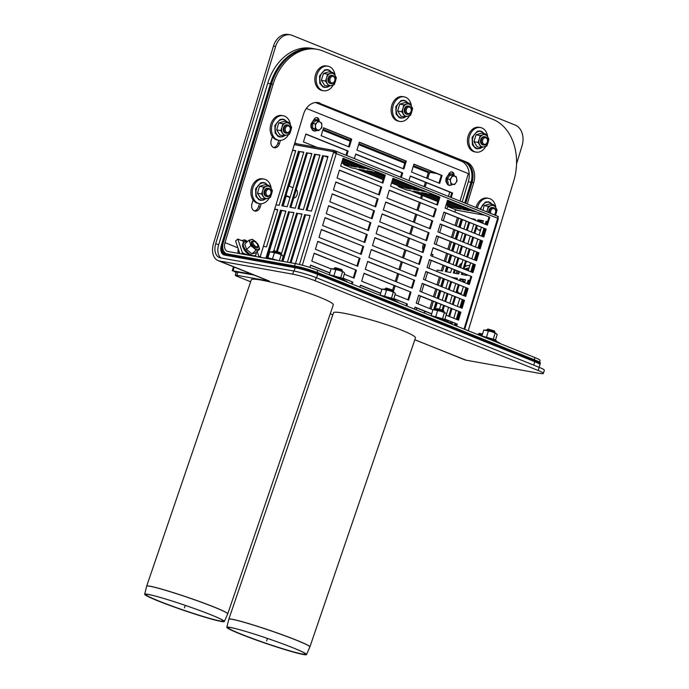 <?xml version="1.0" encoding="UTF-8"?>
<svg xmlns="http://www.w3.org/2000/svg" width="689" height="689" viewBox="0 0 689 689"><rect width="100%" height="100%" fill="white"/><g stroke="black" fill="none" stroke-linecap="round" stroke-linejoin="round"><path stroke-width="1.03" d="M468.313 181.75L471.009 182.232A16.639 12.54 100.2 0 0 464.085 161.674L461.389 161.192A16.639 12.54 -79.8 0 1 468.313 181.75L462.173 201.955M457.393 217.698L455.033 225.458M453.784 229.575L451.424 237.335M450.175 241.451L447.816 249.211M446.567 253.328L444.207 261.088M442.958 265.205L441.253 270.811M439.349 277.081L436.99 284.841M435.741 288.958L433.381 296.718M432.132 300.835L429.772 308.594M461.389 161.192L315.493 102.515M220.945 257.944A13.306 8.647 111.9 0 1 218.654 244.828L267.728 83.3A49.909 37.611 -79.8 0 1 311.755 48.333L314.442 48.816A49.909 37.611 100.2 0 0 270.424 83.782L267.728 83.3M464.085 161.674L316.242 102.463M316.819 102.463A16.639 12.54 -79.8 0 1 317.371 102.67M471.009 182.232L464.705 202.971M533.725 365.136L534.767 361.716A16.639 1.688 16.9 0 1 539.918 364.619L539.108 367.306M534.767 361.716L317.629 274.386A16.639 1.688 -163.1 0 0 295.133 267.737L224.623 255.085A9.146 5.943 111.9 0 1 223.847 254.861A9.146 5.943 111.9 0 1 221.341 245.31L270.424 83.782M315.252 48.962A49.909 37.611 100.2 0 0 314.985 48.919A49.909 37.611 100.2 0 0 270.958 83.886L221.884 245.413C220.773 250.245 221.763 253.207 224.855 254.293L228.61 255.8M228.248 255.74L224.158 254.095L295.366 266.944A16.639 1.688 -163.1 0 1 317.87 273.593L318.111 272.801A16.639 1.688 -163.1 0 0 295.607 266.152L225.096 253.5A7.484 4.866 111.9 0 1 224.468 253.319A7.484 4.866 111.9 0 1 222.418 245.508L271.5 83.98A49.909 37.611 -79.8 0 1 315.519 49.014L314.985 48.919M317.095 102.48A16.639 12.54 -79.8 0 1 317.905 102.764L464.619 161.769A16.639 12.54 -79.8 0 1 471.543 182.327L472.086 182.421L465.721 203.376L472.086 182.421A16.639 12.54 100.2 0 0 465.161 161.863A16.639 12.54 -79.8 0 1 472.086 182.421L473.696 182.714L467.237 203.987M471.543 182.327L465.213 203.169M317.905 102.764L318.447 102.859A16.639 12.54 100.2 0 0 317.371 102.497A16.639 12.54 100.2 0 1 318.447 102.859L464.619 161.769M539.556 364.076A16.639 1.688 -163.1 0 0 540.159 363.826L540.4 363.034A16.639 1.688 -163.1 0 0 535.25 360.132L318.111 272.801M540.159 363.826A16.639 1.688 -163.1 0 0 535.009 360.924L317.87 273.593M257.824 245.706L257.893 246.593A4.16 1.921 -131.8 0 1 256.885 247.962A4.16 1.921 -131.8 0 1 255.834 247.747A4.16 1.921 -131.8 0 1 251.692 242.14A4.16 1.921 -131.8 0 1 253.156 241.288L254.034 241.46A3.324 1.533 -131.8 0 1 257.824 245.706A3.324 1.533 -131.8 0 1 256.179 246.628A3.324 1.533 -131.8 0 1 253.087 243.432A3.324 1.533 -131.8 0 1 254.034 241.46M238.678 253.431A4.16 1.921 -131.8 0 1 239.462 253.052L239.634 253.044M494.013 332.477L494.883 331.952L486.968 329.549L487.399 330.47M494.883 331.952L494.332 330.927L487.993 329.006L486.968 329.549M493.608 332.331L487.821 330.574M443.251 312.065L444.121 311.54L436.206 309.128L436.628 310.05M444.121 311.54L443.57 310.515L437.231 308.586L436.206 309.128M442.846 311.91L437.059 310.153M392.196 291.533L393.066 290.999L385.151 288.596L385.573 289.518M393.066 290.999L392.515 289.983L386.176 288.054L385.151 288.596M391.791 291.378L386.004 289.621M341.434 271.113L342.304 270.588L334.389 268.185L334.811 269.106M342.304 270.588L341.753 269.563L335.414 267.642L334.389 268.185M341.021 270.958L335.242 269.201M482.334 334.69L478.39 333.889L478.821 334.811M482.55 333.984L479.415 333.347L478.39 333.889M482.067 335.569L479.243 334.914M280.044 254.215L280.905 253.69L272.99 251.287L273.412 252.191M280.905 253.69L280.354 252.665L274.024 250.744L272.99 251.287M279.631 254.06L273.843 252.303M487.39 142.115A4.16 3.135 -79.8 0 1 481.947 143.768A4.16 3.135 -79.8 0 1 484.031 136.913A4.16 3.135 -79.8 0 1 487.39 142.115M487.347 141.977A3.324 2.506 -79.8 0 1 482.989 143.303A3.324 2.506 -79.8 0 1 484.66 137.817A3.324 2.506 -79.8 0 1 487.347 141.977M489.474 212.927A4.16 3.135 -79.8 0 1 492.893 207.604A4.16 3.135 -79.8 0 1 495.52 212.91A4.16 3.135 -79.8 0 1 494.366 214.899M490.809 213.469A3.324 2.506 -79.8 0 1 493.083 208.543A3.324 2.506 -79.8 0 1 495.469 212.772A3.324 2.506 -79.8 0 1 494.047 214.77M471.741 271.733A4.16 3.135 -79.8 0 1 472.516 271.208M411.1 111.429A4.16 3.135 -79.8 0 1 405.657 113.091A4.16 3.135 -79.8 0 1 407.742 106.235A4.16 3.135 -79.8 0 1 411.1 111.429M411.057 111.291A3.324 2.506 -79.8 0 1 406.699 112.617A3.324 2.506 -79.8 0 1 408.37 107.131A3.324 2.506 -79.8 0 1 411.057 111.291M334.811 80.751A4.16 3.135 -79.8 0 1 329.368 82.404A4.16 3.135 -79.8 0 1 331.452 75.549A4.16 3.135 -79.8 0 1 334.811 80.751M334.759 80.604A3.324 2.506 -79.8 0 1 330.41 81.939A3.324 2.506 -79.8 0 1 332.072 76.453A3.324 2.506 -79.8 0 1 334.759 80.604M290.121 130.307A4.16 3.135 -79.8 0 1 284.678 131.961A4.16 3.135 -79.8 0 1 286.762 125.105A4.16 3.135 -79.8 0 1 290.121 130.307M290.069 130.161A3.324 2.506 -79.8 0 1 285.72 131.487A3.324 2.506 -79.8 0 1 287.382 126.001A3.324 2.506 -79.8 0 1 290.069 130.161M270.872 193.652A4.16 3.135 -79.8 0 1 265.429 195.306A4.16 3.135 -79.8 0 1 267.513 188.45A4.16 3.135 -79.8 0 1 270.872 193.652M270.829 193.506A3.324 2.506 -79.8 0 1 266.471 194.832A3.324 2.506 -79.8 0 1 268.142 189.346A3.324 2.506 -79.8 0 1 270.829 193.506M241.279 253.897L242.433 252.872L237.8 239.049L244.543 241.761M242.433 252.872L247.988 255.102M259.081 257.092L257.161 251.373M237.8 239.049L235.604 241.012L239.832 253.638M256.075 250.176L253.595 247.782A6.235 2.877 -131.8 0 1 250.029 242.812L248.944 240.246L252.432 239.298L257.746 243.785L258.831 246.352A6.235 2.877 -131.8 0 1 257.996 249.547L256.075 250.176L251.898 253.914L255.386 252.966L259.572 249.229L257.996 249.547A6.235 2.877 -131.8 0 1 253.595 247.782L250.77 245.689L246.584 249.418L251.898 253.914M250.77 245.689L250.029 242.812A6.235 2.877 -131.8 0 1 250.856 239.617A6.235 2.877 -131.8 0 1 255.257 241.391A6.235 2.877 -131.8 0 1 258.831 246.352L259.572 249.229M248.944 240.246L244.759 243.984L246.584 249.418M255.481 247.721A4.16 1.921 -131.8 0 1 251.321 242.597A4.16 1.921 -131.8 0 1 252.708 241.253M251.382 242.993A3.488 1.602 -131.8 0 1 251.649 242.399M332.985 72.534L327.542 74.197L323.451 73.465L328.894 71.802L332.985 72.534L334.837 75.161A6.235 4.702 100.2 0 0 330.436 73.396A6.235 4.702 100.2 0 0 326.672 77.65L327.542 74.197M336.344 77.736L334.837 75.161A6.235 4.702 100.2 0 1 335.474 81.19L336.344 77.736M321.367 80.32L325.458 81.052L328.817 86.254L324.726 85.514L321.367 80.32L323.451 73.465M328.817 86.254L334.26 84.592L335.474 81.19A6.235 4.702 100.2 0 1 331.71 85.453A6.235 4.702 100.2 0 1 327.309 83.679A6.235 4.702 100.2 0 1 326.672 77.65L325.458 81.052M332.201 75.437A4.16 3.135 100.2 0 0 328.119 78.288A4.16 3.135 100.2 0 0 329.867 83.378A4.16 3.135 100.2 0 0 330.746 83.55M335.121 75.618A12.48 9.405 100.2 0 0 327.886 66.178A12.48 9.405 100.2 0 0 316.888 74.92A12.48 9.405 100.2 0 0 323.486 90.741A12.48 9.405 100.2 0 0 333.261 84.945M327.886 66.178L326.543 65.937A12.48 9.405 100.2 0 0 315.536 74.679A12.48 9.405 100.2 0 0 322.142 90.5L323.486 90.741M409.275 103.221L403.832 104.874L399.741 104.142L405.184 102.489L409.275 103.221L411.126 105.848A6.235 4.702 100.2 0 0 406.725 104.082A6.235 4.702 100.2 0 0 402.962 108.337L403.832 104.874M412.633 108.414L411.126 105.848A6.235 4.702 100.2 0 1 411.764 111.876L412.633 108.414M397.656 110.998L401.747 111.739L405.106 116.932L401.024 116.2L397.656 110.998L399.741 104.142M405.106 116.932L410.549 115.278L411.764 111.876A6.235 4.702 100.2 0 1 408 116.131A6.235 4.702 100.2 0 1 403.599 114.365A6.235 4.702 100.2 0 1 402.962 108.337L401.747 111.739M408.491 106.123A4.16 3.135 100.2 0 0 404.409 108.974A4.16 3.135 100.2 0 0 406.157 114.064A4.16 3.135 100.2 0 0 407.035 114.236M411.411 106.295A12.48 9.405 100.2 0 0 404.185 96.856A12.48 9.405 100.2 0 0 393.178 105.598A12.48 9.405 100.2 0 0 399.775 121.419A12.48 9.405 100.2 0 0 409.55 115.631M404.185 96.856L402.832 96.615A12.48 9.405 100.2 0 0 391.834 105.357A12.48 9.405 100.2 0 0 398.431 121.178L399.775 121.419M485.564 133.899L480.121 135.561L476.039 134.829L481.482 133.166L485.564 133.899L487.416 136.534A6.235 4.702 100.2 0 0 483.015 134.76A6.235 4.702 100.2 0 0 479.251 139.023L480.121 135.561M488.932 139.1L487.416 136.534A6.235 4.702 100.2 0 1 488.053 142.563L488.932 139.1M473.954 141.684L478.045 142.416L481.404 147.618L477.313 146.886L473.954 141.684L476.039 134.829M481.404 147.618L486.847 145.956L488.053 142.563A6.235 4.702 100.2 0 1 484.289 146.817A6.235 4.702 100.2 0 1 479.889 145.043A6.235 4.702 100.2 0 1 479.251 139.023L478.045 142.416M484.78 136.801A4.16 3.135 100.2 0 0 480.707 139.66A4.16 3.135 100.2 0 0 482.446 144.75A4.16 3.135 100.2 0 0 483.325 144.923M487.7 136.982A12.48 9.405 100.2 0 0 480.474 127.543A12.48 9.405 100.2 0 0 469.467 136.284A12.48 9.405 100.2 0 0 476.065 152.105A12.48 9.405 100.2 0 0 485.84 146.318M480.474 127.543L479.131 127.301A12.48 9.405 100.2 0 0 468.124 136.043A12.48 9.405 100.2 0 0 474.721 151.864L476.065 152.105M493.694 204.702L488.251 206.355L484.16 205.623L489.603 203.97L493.694 204.702L495.537 207.329A6.235 4.702 100.2 0 0 491.136 205.563A6.235 4.702 100.2 0 0 487.373 209.818L488.251 206.355M497.053 209.895L495.537 207.329A6.235 4.702 100.2 0 1 496.175 213.357L497.053 209.895M482.946 210.309L484.16 205.623M486.701 211.816L487.373 209.818A6.235 4.702 100.2 0 0 487.028 211.945M495.305 215.278A6.235 4.702 100.2 0 0 496.175 213.357L495.503 215.356M492.911 207.604A4.16 3.135 100.2 0 0 488.639 212.6M495.822 207.777A12.48 9.405 100.2 0 0 488.596 198.337A12.48 9.405 100.2 0 0 477.589 207.079A12.48 9.405 100.2 0 0 477.331 208.044M479.742 220.299A12.48 9.405 100.2 0 0 482.86 222.53M486.563 222.926A12.48 9.405 100.2 0 0 487.226 222.797M488.596 198.337L487.252 198.096A12.48 9.405 100.2 0 0 476.245 206.838A12.48 9.405 100.2 0 0 476.056 207.535M478.795 220.48A12.48 9.405 100.2 0 0 482.825 222.659M473.532 267.883L472.938 267.771M468.554 269.623L464.911 268.968L469.114 267.771M473.265 268.744A6.235 4.702 100.2 0 0 472.645 268.753M469.364 281.594L468.778 281.491M472.637 270.811A4.16 3.135 100.2 0 0 471.974 270.958M458.107 271.302A12.48 9.405 100.2 0 0 457.703 273.757M474.394 265.041A12.48 9.405 100.2 0 0 473.946 264.464M467.194 261.631A12.48 9.405 100.2 0 0 466.238 261.811M461.518 264.748A12.48 9.405 100.2 0 0 459.675 267.306M456.833 270.786A12.48 9.405 100.2 0 0 456.351 273.516M456.669 278.365A12.48 9.405 100.2 0 0 457.005 279.562L457.401 278.296L451.958 277.529M462.095 262.845A12.48 9.405 100.2 0 0 458.469 266.824M288.295 122.091L282.852 123.753L278.761 123.012L284.204 121.359L288.295 122.091L290.138 124.718A6.235 4.702 100.2 0 0 285.737 122.952A6.235 4.702 100.2 0 0 281.973 127.207L282.852 123.753M291.654 127.293L290.138 124.718A6.235 4.702 100.2 0 1 290.784 130.746L291.654 127.293M276.677 129.876L280.767 130.609L284.126 135.802L280.035 135.07L276.677 129.876L278.761 123.012M284.126 135.802L289.569 134.148L290.784 130.746A6.235 4.702 100.2 0 1 287.02 135.01A6.235 4.702 100.2 0 1 282.619 133.235A6.235 4.702 100.2 0 1 281.973 127.207L280.767 130.609M287.511 124.993A4.16 3.135 100.2 0 0 283.429 127.844A4.16 3.135 100.2 0 0 285.177 132.934A4.16 3.135 100.2 0 0 286.056 133.106M290.431 125.165A12.48 9.405 100.2 0 0 283.196 115.735A12.48 9.405 100.2 0 0 272.189 124.476A12.48 9.405 100.2 0 0 278.795 140.298A12.48 9.405 100.2 0 0 288.57 134.501M283.196 115.735L281.853 115.494A12.48 9.405 100.2 0 0 270.846 124.235A12.48 9.405 100.2 0 0 277.443 140.056L278.795 140.298M269.046 185.436L263.603 187.098L259.512 186.357L264.955 184.704L269.046 185.436L270.898 188.063A6.235 4.702 100.2 0 0 266.497 186.297A6.235 4.702 100.2 0 0 262.733 190.552L263.603 187.098M272.405 190.638L270.898 188.063A6.235 4.702 100.2 0 1 271.535 194.091L272.405 190.638M257.436 193.221L261.519 193.953L264.886 199.147L260.795 198.415L257.436 193.221L259.512 186.357M264.886 199.147L270.329 197.493L271.535 194.091A6.235 4.702 100.2 0 1 267.771 198.354A6.235 4.702 100.2 0 1 263.37 196.58A6.235 4.702 100.2 0 1 262.733 190.552L261.519 193.953M268.262 188.338A4.16 3.135 100.2 0 0 264.188 191.189A4.16 3.135 100.2 0 0 265.928 196.279A4.16 3.135 100.2 0 0 266.807 196.451M271.182 188.51A12.48 9.405 100.2 0 0 263.956 179.08A12.48 9.405 100.2 0 0 252.949 187.813A12.48 9.405 100.2 0 0 259.546 203.643A12.48 9.405 100.2 0 0 269.321 197.846M263.956 179.08L262.612 178.83A12.48 9.405 100.2 0 0 251.606 187.572A12.48 9.405 100.2 0 0 258.203 203.401L259.546 203.643M271.01 251.804A6.235 0.637 16.9 0 1 271.13 251.812A6.235 0.637 16.9 0 1 272.172 251.95A6.235 0.637 16.9 0 1 277.874 253.457L269.769 251.778L267.943 257.781L279.338 260.812M274.429 252.613L272.603 258.625M282.206 255.18A6.235 0.637 16.9 0 0 282.163 255.163A6.235 0.637 16.9 0 0 277.874 253.457L281.164 254.801L279.364 260.726M281.164 254.801L283.231 256.153L281.715 261.148M263.086 257.807A12.48 1.266 16.9 0 1 265.368 258.091A12.48 1.266 16.9 0 1 268.779 258.831M477.572 334.553L479.777 335.397M477.787 334.596A6.235 0.637 16.9 0 1 482.033 335.681M484.987 330.065A6.235 0.637 16.9 0 1 485.108 330.074A6.235 0.637 16.9 0 1 486.15 330.212A6.235 0.637 16.9 0 1 491.851 331.719L483.747 330.04L481.921 336.043L494.538 339.479L496.519 340.926A8.656 0.878 16.9 0 0 490.499 338.454A8.656 0.878 16.9 0 0 482.386 336.292A8.656 0.878 16.9 0 0 481.74 336.18M488.406 330.875L486.58 336.887M496.14 333.424L496.149 333.433A6.235 0.637 16.9 0 0 496.14 333.424A6.235 0.637 16.9 0 0 491.851 331.719L495.141 333.063L493.307 339.083M495.141 333.063L497.208 334.415L495.469 340.159M486.425 338.066A12.48 1.266 16.9 0 1 500.085 343.527L500.076 343.561M434.225 309.654A6.235 0.637 16.9 0 1 434.346 309.654A6.235 0.637 16.9 0 1 435.388 309.792A6.235 0.637 16.9 0 1 441.081 311.307L432.985 309.619L431.159 315.622M430.969 315.769A8.656 0.878 16.9 0 1 431.624 315.872A8.656 0.878 16.9 0 1 439.737 318.042A8.656 0.878 16.9 0 1 445.757 320.506L443.776 319.067L431.15 315.64M437.644 310.455L435.818 316.475M444.379 312.642L445.387 313.013A6.235 0.637 16.9 0 1 445.413 313.03A6.235 0.637 16.9 0 0 441.081 311.307L444.379 312.642L442.545 318.662M445.49 313.073L446.446 313.995L444.698 319.739M435.663 317.655A12.48 1.266 16.9 0 1 449.323 323.107L449.314 323.141M383.162 289.113A6.235 0.637 16.9 0 1 383.282 289.122A6.235 0.637 16.9 0 1 384.333 289.259A6.235 0.637 16.9 0 1 390.026 290.775L381.93 289.087L380.104 295.09L392.721 298.535L394.702 299.973A8.656 0.878 16.9 0 0 388.682 297.502A8.656 0.878 16.9 0 0 380.569 295.34A8.656 0.878 16.9 0 0 379.915 295.236M386.589 289.923L384.763 295.943M393.316 292.11L394.332 292.481A6.235 0.637 16.9 0 0 390.026 290.775L393.316 292.11L391.49 298.13M394.427 292.541L395.391 293.462L393.643 299.207M384.608 297.114A12.48 1.266 16.9 0 1 398.268 302.574L398.259 302.609M332.399 268.701A6.235 0.637 16.9 0 1 332.52 268.701A6.235 0.637 16.9 0 1 333.571 268.839A6.235 0.637 16.9 0 1 339.264 270.355L331.159 268.667L329.342 274.678L341.959 278.115L343.94 279.562A8.656 0.878 16.9 0 0 337.92 277.09A8.656 0.878 16.9 0 0 329.807 274.92A8.656 0.878 16.9 0 0 329.153 274.816M335.827 269.511L333.993 275.522M342.554 271.699L343.57 272.06A6.235 0.637 16.9 0 0 339.264 270.355L342.554 271.699L340.728 277.71M343.665 272.129L344.629 273.051L342.881 278.795M333.838 276.702A12.48 1.266 16.9 0 1 347.506 282.163L347.497 282.189M270.958 83.886L271.5 83.98A49.909 37.611 -79.8 0 1 315.519 49.014L317.138 49.307A49.909 37.611 100.2 0 1 322.753 50.926L492.945 119.369A49.909 37.611 -79.8 0 1 513.718 181.035L468.236 330.754M461.225 293.755A5.822 4.384 -79.8 0 1 460.441 293.712A5.822 4.384 -79.8 0 1 457.418 290.844M459.658 293.462A5.822 4.384 100.2 0 0 461.509 292.816M450.873 323.77A5.822 4.384 100.2 0 0 449.409 322.581M448.97 322.641A5.822 4.384 -79.8 0 1 450.236 322.624A5.822 4.384 -79.8 0 1 452.139 323.658M480.466 230.41A5.822 4.384 -79.8 0 1 479.69 230.367A5.822 4.384 -79.8 0 1 476.667 227.499M478.898 230.117A5.822 4.384 100.2 0 0 480.75 229.471M539.539 362.147L540.047 360.468A16.639 1.688 -163.1 0 0 534.897 357.565L534.233 359.727M462.448 219.731L460.097 227.491M458.84 231.607L456.488 239.367M455.231 243.484L452.88 251.244M451.622 255.361L449.271 263.12M448.014 267.237L446.636 271.776M444.405 279.123L442.054 286.874M440.796 290.999L438.445 298.75M437.188 302.876L435.103 309.749M473.696 182.714A16.639 12.54 100.2 0 0 466.772 162.156L318.447 102.859L466.772 162.156M317.138 49.307A49.909 37.611 100.2 0 0 273.111 84.265L225.002 242.631L237.877 247.807M259.512 203.634L258.564 206.734A5.822 4.384 -79.8 0 1 254.258 210.851M253.104 199.965L251.967 203.72A5.822 4.384 100.2 0 0 255.051 211.101A5.822 4.384 100.2 0 0 260.184 207.019L261.183 203.737M244.009 239.979A5.822 4.384 -79.8 0 1 245.852 241.736M247.282 241.727A5.822 4.384 100.2 0 0 244.836 240.022A5.822 4.384 100.2 0 0 241.985 240.737M278.752 140.289L277.813 143.39A5.822 4.384 -79.8 0 1 273.499 147.506M272.353 136.62L271.216 140.375A5.822 4.384 100.2 0 0 274.291 147.756A5.822 4.384 100.2 0 0 279.424 143.674L280.423 140.401M273.111 84.265L271.5 83.98L223.382 242.339A10.817 7.019 -68.1 0 0 226.345 253.63A10.817 7.019 -68.1 0 0 227.249 253.888L294.53 265.954L295.254 263.586L227.973 251.511A8.32 5.4 111.9 0 1 227.275 251.313A8.32 5.4 111.9 0 1 225.002 242.631M295.254 263.586A16.639 1.688 16.9 0 1 317.758 270.234L534.897 357.565M238.256 248.953A8.32 5.4 -68.1 0 0 238.205 253.345M320.058 103.152A16.639 12.54 -79.8 0 0 318.189 102.609A16.639 12.54 -79.8 0 0 303.513 114.262L260.209 256.79A8.32 5.4 -68.1 0 0 260.072 257.273M456.686 178.727A4.16 3.135 -79.8 0 1 455.877 182.809A4.16 3.135 -79.8 0 1 452.819 184.282A4.16 3.135 -79.8 0 1 450.563 181.672L450.933 183.885L454.473 184.635L455.877 182.809L457.057 180.931L456.686 178.727L456.092 176.479L454.439 176.117A4.16 3.135 -79.8 0 1 456.686 178.727M450.933 183.885L454.473 184.635M451.373 177.59A4.16 3.135 -79.8 0 1 454.439 176.117L452.552 175.721L449.977 179.424L450.563 181.672A4.16 3.135 -79.8 0 1 451.373 177.59M448.255 183.403L447.299 178.942L449.977 179.424M452.552 175.721L449.874 175.239L447.299 178.942M253.69 274.937L234.837 271.552L236.224 272.233M436.576 173.43L428.747 171.828L427.972 172.526A2.498 1.878 100.2 0 0 428.162 173.103L429.29 173.439A2.498 1.619 -68.1 0 0 430.194 172.379L437.015 173.602M251.924 274.222L233.08 270.846L236.12 272.551M449.745 192.05L448.418 196.417L449.745 192.05M317.052 122.564A4.16 3.135 100.2 0 0 315.476 126.337A4.16 3.135 100.2 0 0 317.078 129.687A4.16 3.135 100.2 0 0 320.247 129.256L318.551 130.634L315.373 128.688L315.364 123.942L318.525 121.152L320.23 122.142A4.16 3.135 100.2 0 0 317.052 122.564M318.525 121.152L315.846 120.67L312.685 123.469L315.364 123.942M312.685 123.469L312.694 128.214L315.373 128.688M312.694 128.214L315.872 130.161L318.551 130.634M321.823 125.493A4.16 3.135 100.2 0 0 320.23 122.142L321.703 123.098L321.823 125.493L321.72 127.844L320.247 129.256A4.16 3.135 100.2 0 0 321.823 125.493M211.084 614.855A42.115 2.618 18.9 0 1 213.116 615.682A42.115 2.618 18.9 0 1 224.356 621.504A42.115 2.618 18.9 0 1 183.67 610.351A42.115 2.618 18.9 0 1 144.656 594.28A42.115 2.618 18.9 0 1 157.109 596.553A42.115 2.618 18.9 0 1 211.084 614.855M212.712 615.518A40.866 2.541 18.9 0 1 223.219 621.004A40.866 2.541 18.9 0 1 183.73 610.178A40.866 2.541 18.9 0 1 145.87 594.573A40.866 2.541 18.9 0 1 157.54 596.665M144.656 594.28L146.671 586.141L251.278 279.923C250.96 276.082 296.27 287.58 320.049 297.372C329.058 301.033 333.476 303.53 333.304 304.857L227.749 613.839A42.839 2.661 -161.1 0 0 214.245 607.087A42.839 2.661 -161.1 0 0 171.044 591.911A42.839 2.661 -161.1 0 0 146.671 586.141A42.839 2.661 -161.1 0 0 146.662 586.184M306.347 108.423L467.771 173.352A0.835 0.629 -79.8 0 1 468.115 174.377L460.002 201.076M313.512 120.876A3.746 2.825 -79.8 0 1 316.966 117.63A3.746 2.825 -79.8 0 1 319.128 121.462M448.487 175.161A3.746 2.825 -79.8 0 1 451.941 171.923A3.746 2.825 -79.8 0 1 454.103 175.747M354.37 158.591L355.748 154.06L402.695 172.948L401.317 177.478M403.892 168.986L356.945 150.107L359.357 142.184L406.303 161.071L403.892 168.986M317.138 147.42L303.453 141.917L305.864 134.002L348.117 150.994L346.739 155.525M408.947 180.544L410.325 176.014L452.578 193.006L451.2 197.536M413.934 164.137L442.097 175.462L439.694 183.386L411.522 172.052L413.934 164.137M349.314 147.033L321.152 135.707L323.554 127.792L351.726 139.118L349.314 147.033M318.335 120.489A3.746 2.825 100.2 0 0 316.552 117.604M453.31 174.773A3.746 2.825 100.2 0 0 451.528 171.888M433.881 216.949L386.934 198.062L389.337 190.147L436.283 209.034L433.881 216.949M436.283 209.034L389.285 190.31M433.123 216.639L435.474 208.888M426.663 240.702L379.717 221.824L382.119 213.9L429.066 232.787L426.663 240.702M429.066 232.787L382.068 214.064M425.905 240.401L428.257 232.641M419.446 264.455L372.499 245.577L374.902 237.653L421.849 256.541L419.446 264.455M421.849 256.541L374.85 237.817M418.688 264.154L421.039 256.394M412.229 288.209L365.282 269.33L367.685 261.407L414.632 280.294L412.229 288.209M414.632 280.294L367.633 261.57M411.471 287.907L413.822 280.147M393.832 298.587L407.414 304.047L406.811 306.045M407.414 304.047L393.789 298.742M406.045 305.744L406.605 303.901M359.856 287.167L360.468 285.16L380.655 293.281M380.604 293.445L360.416 285.324M432.907 309.861L416.251 303.151L418.654 295.236L460.907 312.229L458.504 320.152L446.093 315.157M460.907 312.229L418.602 295.4M457.746 319.842L460.097 312.083M423.468 279.398L425.871 271.483L468.124 288.476L465.721 296.399L423.468 279.398M468.124 288.476L425.819 271.647M464.963 296.089L467.314 288.329M430.685 255.645L433.088 247.73L475.341 264.722L472.938 272.637L430.685 255.645M475.341 264.722L433.036 247.894M472.18 272.336L474.532 264.576M437.903 231.892L440.305 223.977L482.558 240.969L480.155 248.884L437.903 231.892M482.558 240.969L440.254 224.132M479.398 248.583L481.749 240.823M445.12 208.138L447.523 200.223L489.776 217.216L487.373 225.131L445.12 208.138M489.776 217.216L447.471 200.378M486.615 224.829L488.966 217.069M381.706 187.081L379.303 194.996L337.05 178.003L339.453 170.088L381.706 187.081L339.401 170.243M378.545 194.694L380.896 186.934M374.489 210.834L372.086 218.749L329.833 201.756L332.236 193.842L374.489 210.834L332.184 193.997M371.328 218.447L373.679 210.688M367.271 234.587L364.869 242.502L322.616 225.51L325.019 217.595L367.271 234.587L324.967 217.758M364.111 242.201L366.462 234.441M360.054 258.341L357.651 266.264L315.398 249.263L317.801 241.348L360.054 258.341L317.75 241.512M356.893 265.954L359.245 258.194M309.878 267.427L310.584 265.101L329.893 272.87M343.07 278.167L352.837 282.094L343.027 278.33M329.842 273.025L310.532 265.265M352.837 282.094L352.234 284.101M351.476 283.79L352.027 281.947M331.09 268.908L311.79 261.14L314.193 253.225L356.446 270.217L314.141 253.388M356.446 270.217L354.043 278.141L344.276 274.205M353.285 277.831L355.636 270.071M363.663 246.464L361.26 254.379L319.007 237.386L321.41 229.471L363.663 246.464L321.358 229.635M360.502 254.077L362.853 246.317M370.88 222.711L368.477 230.626L326.224 213.633L328.627 205.718L370.88 222.711L328.575 205.873M367.719 230.324L370.071 222.564M378.097 198.957L375.694 206.872L333.442 189.88L335.844 181.965L378.097 198.957L335.793 182.12M374.937 206.571L377.288 198.811M385.315 175.204L382.912 183.119L340.659 166.127L343.062 158.212L385.315 175.204L343.01 158.367M382.154 182.818L384.505 175.058M441.511 220.015L443.914 212.1L486.167 229.093L483.764 237.007L441.511 220.015M486.167 229.093L443.862 212.255M483.006 236.706L485.357 228.946M434.294 243.768L436.697 235.853L478.95 252.846L476.547 260.761L434.294 243.768M478.95 252.846L436.645 236.008M475.789 260.459L478.14 252.699M427.077 267.521L429.48 259.607L471.732 276.599L469.33 284.514L427.077 267.521M471.732 276.599L429.428 259.77M468.572 284.212L470.923 276.453M419.859 291.275L422.262 283.36L464.515 300.352L462.112 308.276L419.859 291.275M464.515 300.352L422.211 283.523M461.354 307.966L463.706 300.206M414.433 309.12L415.045 307.113L431.71 313.814M444.887 319.119L457.298 324.106L456.686 326.112M457.298 324.106L444.844 319.274M455.929 325.802L456.488 323.959M431.658 313.977L414.993 307.277M381.852 289.32L361.673 281.207L364.076 273.283L411.023 292.17L408.62 300.085L395.038 294.625M411.023 292.17L364.025 273.447M407.862 299.784L410.213 292.024M415.837 276.332L368.891 257.453L371.293 249.53L418.24 268.417L415.837 276.332M418.24 268.417L371.242 249.694M415.079 276.031L417.431 268.271M423.055 252.579L376.108 233.7L378.511 225.777L425.457 244.664L423.055 252.579M425.457 244.664L378.459 225.94M422.297 252.277L424.648 244.517M430.272 228.826L383.325 209.947L385.728 202.023L432.675 220.911L430.272 228.826M432.675 220.911L385.676 202.187M429.514 228.515L431.865 220.764M437.489 205.072L390.542 186.185L392.945 178.27L439.892 197.149L437.489 205.072M439.892 197.149L392.894 178.434M436.731 204.762L439.082 197.011M447.083 321.617L447.471 320.333M448.72 316.217L451.08 308.457M452.329 304.34L454.688 296.58M455.937 292.463L458.297 284.703M459.546 280.587L460.097 278.787L465.48 279.751L464.601 282.619M465.419 279.932L460.975 279.14L460.424 280.94M459.175 285.057L456.816 292.816M455.567 296.933L453.207 304.693M451.958 308.81L449.598 316.57M448.35 320.686L447.945 322.03M460.975 279.14L460.097 278.787M301.98 214.201L297.536 213.401L282.964 261.372M297.536 213.401L302.04 214.012L287.408 262.173M282.025 261.209L296.658 213.047M463.352 286.736L460.993 294.496M459.744 298.613L457.384 306.372M456.135 310.489L453.775 318.249M452.527 322.366L451.967 324.209M295.684 150.865L292.558 150.305M292.618 150.124L295.736 150.684L279.14 205.313L276.022 204.754M458.633 218.198L456.282 225.958M455.024 230.074L452.673 237.834M451.416 241.951L449.064 249.711M447.807 253.828L445.456 261.587M444.198 265.704L442.579 271.044L437.196 270.079L436.783 271.432M459.374 271.81L458.728 273.946L453.345 272.982L454.318 269.778M455.567 265.653L457.927 257.901M459.175 253.776L461.535 246.025M462.784 241.899L465.144 234.148M466.393 230.023L468.753 222.271M469.631 222.625L467.271 230.376M466.022 234.501L463.663 242.252M462.414 246.378L460.054 254.138M458.805 258.254L456.445 266.014M455.196 270.131L454.284 273.145M311.833 153.768L307.389 152.967L290.844 207.415M307.389 152.967L311.884 153.578L295.288 208.216L289.905 207.243L306.502 152.613M470.931 218.525L475.324 219.309L475.057 220.179M475.272 219.498L471.81 218.878M473.808 224.304L471.448 232.064M470.199 236.181L467.84 243.94M466.591 248.057L464.231 255.817M462.982 259.934L460.631 267.694M470.742 271.759L473.102 263.999M474.351 259.882L476.71 252.122M477.959 248.006L480.319 240.246M481.568 236.129L483.928 228.369M485.177 224.252L486.089 221.238L487.614 221.513M487.562 221.703L486.968 221.6L486.055 224.605M484.806 228.722L482.446 236.482M481.198 240.599L478.838 248.359M477.589 252.475L475.229 260.235M473.98 264.352L471.62 272.112M486.968 221.6L486.089 221.238M327.981 156.661L323.529 155.86L306.993 210.309M323.529 155.86L328.033 156.472L311.437 211.11L306.054 210.145L322.65 155.507M277.762 209.852L274.635 209.292M274.696 209.112L277.813 209.671L266.514 246.886L263.387 246.326M440.59 277.581L438.238 285.341M436.981 289.458L434.63 297.217M433.372 301.334L431.021 309.094M426.939 312.074L424.57 311.652L424.148 313.021M260.451 255.981L260.933 257.428M448.177 280.638L445.826 288.39M444.569 292.515L442.217 300.266M440.96 304.392L439.565 308.991M285.832 211.308L280.509 210.154L285.892 211.118L273.817 250.848M433.7 309.628L435.904 302.359M437.153 298.234L439.513 290.482M440.762 286.357L443.122 278.606M444 278.959L441.649 286.71M440.392 290.836L438.04 298.587M436.783 302.712L434.664 309.68M281.388 210.507L267.013 257.815M265.971 258.013L280.509 210.154M466.961 274.859L466.797 275.393L461.415 274.429L461.906 272.827M463.154 268.71L465.514 260.95M466.763 256.833L469.123 249.073M470.372 244.957L472.732 237.197M473.98 233.08L476.34 225.32M477.589 221.203L478.02 219.791L483.402 220.756L482.644 223.236M483.342 220.945L478.898 220.144L478.467 221.557M477.219 225.673L474.859 233.433M473.61 237.55L471.25 245.31M470.001 249.427L467.642 257.186M466.393 261.303L464.033 269.063M462.784 273.18L462.353 274.592M478.898 220.144L478.02 219.791M319.903 155.214L315.459 154.414L298.914 208.862M315.459 154.414L319.963 155.025L303.358 209.663L297.975 208.698L314.58 154.06M481.396 227.353L479.036 235.113M477.787 239.229L475.427 246.989M474.178 251.106L471.819 258.866M470.57 262.983L468.21 270.743M451.786 268.762L450.649 272.499L445.266 271.535L446.73 266.721M447.979 262.604L450.339 254.844M451.588 250.727L453.948 242.967M455.196 238.85L457.556 231.091M458.805 226.974L461.165 219.214M462.043 219.567L459.692 227.327M458.435 231.444L456.084 239.204M454.826 243.32L452.475 251.08M451.217 255.206L448.866 262.957M447.609 267.082L446.205 271.699M303.754 152.312L299.31 151.52L282.766 205.968M299.31 151.52L303.815 152.131L287.218 206.76L281.835 205.796L298.432 151.167M466.22 221.247L463.869 229.006M462.612 233.132L460.261 240.883M459.003 245.008L456.652 252.76M455.395 256.885L453.043 264.636M442.149 309.817L443.492 305.408M444.741 301.291L447.101 293.531M448.35 289.414L450.709 281.655M457.35 278.485L452.837 277.891M451.588 282.008L449.228 289.768M447.979 293.884L445.619 301.644M444.371 305.761L443.027 310.179M452.906 277.684L452.018 277.331M293.91 212.755L289.466 211.954L277.46 251.468M289.466 211.954L293.962 212.565L281.172 254.672M276.547 251.201L288.579 211.601M455.765 283.687L453.414 291.447M452.156 295.564L449.805 303.324M448.548 307.44L446.196 315.2M444.939 319.317L444.793 319.808M454.499 325.225L455.059 323.382M456.307 319.265L458.667 311.506M459.916 307.389L462.276 299.629M463.525 295.512L465.885 287.752M467.133 283.635L468.167 280.234L469.691 280.501M469.64 280.69L469.045 280.587L468.012 283.989M466.763 288.105L464.403 295.865M463.154 299.991L460.795 307.742M459.546 311.867L457.186 319.618M455.937 323.744L455.377 325.578M469.045 280.587L468.167 280.234M310.059 215.648L305.606 214.856L291.034 262.828M305.606 214.856L310.11 215.468L295.478 263.62M290.095 262.655L304.727 214.494M454.826 212.048L455.455 209.981L484.152 215.132M299.474 264.481L333.734 151.735L294.281 144.656M446.093 204.934L452.94 207.682L448.901 206.958A2.076 1.352 111.9 0 1 448.728 206.907A2.076 1.352 111.9 0 1 448.031 205.71M406.312 189.828A2.076 1.352 -68.1 0 0 406.476 189.914A2.076 1.352 -68.1 0 0 406.648 189.966L410.687 190.689L437.704 201.558M391.516 182.981L403.056 187.623L399.017 186.9A2.076 1.352 111.9 0 1 398.845 186.848A2.076 1.352 111.9 0 1 398.156 185.651M383.291 179.071L358.797 169.227L364.18 170.192L383.609 178.003M391.998 181.379L411.135 189.07L405.752 188.106L391.679 182.447M406.071 187.038L405.752 188.106M422.142 190.19L421.892 190.999L392.652 179.243M384.264 175.867L374.945 172.121L379.019 172.853M425.966 191.731L421.892 190.999M472.025 210.257L471.776 211.067L447.23 201.188M438.841 197.821L429.523 194.074L433.596 194.798M475.849 211.799L471.776 211.067M351.493 165.084L351.175 166.152L341.796 162.38M327.93 156.808L327.232 156.524M342.114 161.312L356.558 167.117L351.175 166.152M367.564 168.245L367.315 169.055L342.769 159.176M371.388 169.778L367.315 169.055M359.572 166.531L359.245 167.599L342.278 160.778M342.605 159.71L364.627 168.572L359.245 167.599M324.536 156.041L327.775 157.342M341.632 162.914L348.479 165.67L344.44 164.947A2.076 1.352 111.9 0 1 344.267 164.895A2.076 1.352 111.9 0 1 343.578 163.698M455.954 207.096L455.627 208.164L446.257 204.392M437.868 201.024L413.374 191.172L418.757 192.136L438.187 199.956M446.575 203.324L461.01 209.137L455.627 208.164M438.35 199.422L421.453 192.619L426.836 193.592L438.678 198.354M447.066 201.722L469.088 210.584L463.706 209.62L446.739 202.79M464.033 208.543L463.706 209.62M383.773 177.469L366.875 170.674L372.258 171.639L384.1 176.401M392.489 179.777L419.205 190.517L413.822 189.553L392.162 180.845M414.149 188.485L413.822 189.553M351.734 167.883A2.076 1.352 -68.1 0 0 351.898 167.97A2.076 1.352 -68.1 0 0 352.07 168.013L356.11 168.745L383.127 179.605M335.552 153.001A0.835 0.543 -68.1 0 0 335.224 152.243L333.752 151.658L334.113 150.469L294.659 143.39M334.113 150.469L335.586 151.055A2.076 1.352 111.9 0 1 335.758 151.106A2.076 1.352 111.9 0 1 336.327 153.277L302.325 265.205M497.303 216.096L498.431 216.553L497.82 217.698M497.811 217.724L497.914 218.267M294.298 144.578L333.752 151.658M464.024 329.058L497.716 218.189A2.076 1.352 -68.1 0 0 497.139 216.019A2.076 1.352 -68.1 0 0 496.967 215.967M333.519 152.45L498.354 218.551L464.696 329.333M334.441 152.665L334.613 152.088L333.734 151.735M335.354 152.303L335.586 151.055M400.559 177.168L401.885 172.801L355.696 154.224M401.885 172.801L402.695 172.948M403.134 168.684L405.494 160.925L359.305 142.347M405.494 160.925L406.303 161.071M345.981 155.223L347.308 150.848L305.813 134.166M347.308 150.848L348.117 150.994M452.578 193.006L451.769 192.86L450.442 197.235L451.769 192.86L410.274 176.177M438.936 183.076L441.287 175.325L413.882 164.301M441.287 175.325L442.097 175.462M348.556 146.731L350.916 138.971L323.503 127.947M350.916 138.971L351.726 139.118M290.293 34.838L288.14 34.45A16.639 12.54 100.2 0 0 273.464 46.103L213.564 243.26A16.639 10.809 -68.1 0 0 218.12 260.631A16.639 10.809 -68.1 0 0 219.515 261.028L292.722 274.162A16.639 1.688 16.9 0 1 315.226 280.811L316.182 277.65A16.639 1.688 -163.1 0 0 293.686 270.992L220.48 257.867A13.306 8.647 111.9 0 1 219.36 257.54A13.306 8.647 111.9 0 1 215.717 243.648L275.617 46.49A16.639 12.54 -79.8 0 1 290.293 34.838A16.639 12.54 -79.8 0 1 292.17 35.38L515.174 125.062A16.639 12.54 -79.8 0 1 522.098 145.62L516.535 163.939M423.037 249.814A4.995 3.764 -79.8 0 1 423.649 244.113M290 197.588L286.159 196.046M315.226 280.811L538.23 370.501A16.639 1.688 16.9 0 1 543.38 373.412A16.639 1.688 16.9 0 1 539.203 373.292L465.997 360.158A16.639 10.809 111.9 0 1 464.601 359.761L415.097 339.849M543.38 373.412L544.344 370.243A16.639 1.688 -163.1 0 0 539.186 367.332L538.23 370.501M218.12 260.631L268.004 280.69A16.639 10.809 -68.1 0 0 269.399 281.095L236.861 275.324L237.826 272.155A6.235 0.637 -163.1 0 0 236.258 272.112L235.293 275.281A6.235 0.637 16.9 0 1 236.861 275.324M250.65 281.767L237.223 276.367A6.235 0.637 16.9 0 1 235.293 275.281M332.813 314.813L330.255 313.779M414.812 339.798L465.997 360.158M316.182 277.65L539.186 367.332M253.983 275.049L237.826 272.155M431.211 253.905L433.002 254.62L432.477 256.368M431.219 260.485L428.868 268.245M427.611 272.362L425.259 280.122M424.002 284.238L421.651 291.998M420.393 296.115L418.042 303.875M416.785 307.992L416.225 309.835M433.002 254.62L431.099 254.284M267.401 257.798L281.749 210.567M283.127 206.028L286.288 195.616L290.129 197.166M293.66 198.148A4.995 3.764 100.2 0 0 297.123 194.642A4.995 3.764 100.2 0 0 296.313 189.415M293.014 187.658L289.173 186.116L299.672 151.58M447.884 205.649L446.911 208.862M445.654 212.979L443.303 220.738M442.045 224.855L439.694 232.615M438.437 236.732L436.085 244.492M293.247 647.901A42.115 2.618 18.9 0 1 295.28 648.728A42.115 2.618 18.9 0 1 306.519 654.55A42.115 2.618 18.9 0 1 265.825 643.397A42.115 2.618 18.9 0 1 226.819 627.317A42.115 2.618 18.9 0 1 239.272 629.591A42.115 2.618 18.9 0 1 293.247 647.901M294.866 648.556A40.866 2.541 18.9 0 1 305.373 654.042A40.866 2.541 18.9 0 1 265.885 643.225A40.866 2.541 18.9 0 1 228.025 627.619A40.866 2.541 18.9 0 1 239.694 629.712M226.819 627.317L228.826 619.178L333.442 312.961C333.114 309.128 378.425 320.626 402.212 330.41C411.212 334.07 415.631 336.568 415.467 337.903L309.904 646.885A42.839 2.661 -161.1 0 0 296.399 640.133A42.839 2.661 -161.1 0 0 253.207 624.957A42.839 2.661 -161.1 0 0 228.826 619.178A42.839 2.661 -161.1 0 0 228.817 619.222M184.454 607.862L185.298 605.381M266.609 640.908L267.461 638.427M221.341 245.31L221.849 245.517M316.587 277.813L317.629 274.386M294.117 271.078L295.133 267.737M295.607 266.152L295.366 266.944M535.25 360.132L535.009 360.924M256.11 252.312A8.656 3.988 -131.8 0 1 251.382 255.085A8.656 3.988 -131.8 0 1 243.613 246.326A8.656 3.988 -131.8 0 1 246.938 242.037M254.672 255.671A8.44 3.893 -131.8 0 1 253.914 256.17M250.271 255.507A8.44 3.893 -131.8 0 1 243.811 249.005A8.44 3.893 -131.8 0 1 243.432 243.088M331.383 72.25A8.656 6.52 100.2 0 0 320.368 76.143A8.656 6.52 100.2 0 0 321.789 85.229A8.656 6.52 100.2 0 0 328.929 86.22M407.673 102.928A8.656 6.52 100.2 0 0 396.657 106.821A8.656 6.52 100.2 0 0 398.078 115.916A8.656 6.52 100.2 0 0 405.218 116.906M483.962 133.614A8.656 6.52 100.2 0 0 472.947 137.507A8.656 6.52 100.2 0 0 474.368 146.593A8.656 6.52 100.2 0 0 481.508 147.592M492.092 204.409A8.656 6.52 100.2 0 0 481.068 208.302A8.656 6.52 100.2 0 0 480.793 209.439M469.76 265.653A8.656 6.52 100.2 0 0 464.619 267.134M462.345 279.381A8.656 6.52 100.2 0 0 464.782 282.034M468.442 282.568A8.656 6.52 100.2 0 0 469.131 282.369M286.693 121.807A8.656 6.52 100.2 0 0 275.669 125.699A8.656 6.52 100.2 0 0 277.09 134.786A8.656 6.52 100.2 0 0 284.23 135.776M267.444 185.152A8.656 6.52 100.2 0 0 256.429 189.044A8.656 6.52 100.2 0 0 257.85 198.131A8.656 6.52 100.2 0 0 264.989 199.121M268.477 257.755L266.643 257.832A8.656 0.878 16.9 0 1 268.417 258.022A8.656 0.878 16.9 0 1 276.72 260.253M258.564 206.734L260.184 207.019M277.813 143.39L279.424 143.674M317.758 270.234L317.095 272.405M258.788 256.222L260.209 256.79M452.639 184.308A5.607 4.22 -79.8 0 1 447.092 183.188A5.607 4.22 -79.8 0 1 447.936 175.738A5.607 4.22 -79.8 0 1 453.655 175.342A5.607 4.22 -79.8 0 1 454.163 176.065M392.601 290.147L394.013 285.504M395.262 281.388L397.622 273.628M398.871 269.511L401.231 261.751M402.479 257.634L404.839 249.874M406.088 245.758L408.448 237.998M409.697 233.881L412.056 226.121M413.305 222.004L415.665 214.245M416.914 210.128L419.274 202.368M420.523 198.251L421.504 195.039M424.062 186.624L425.389 182.249M426.637 178.132L428.162 173.103M427.972 172.526L413.185 166.583M404.796 163.207L358.607 144.63M350.219 141.254L322.814 130.23M323.089 129.334L350.494 140.358M358.883 143.734L405.072 162.311M413.46 165.679L428.747 171.828M234.217 267.099L233.08 270.846M429.29 173.439L427.731 178.572M426.482 182.688L425.147 187.063M422.59 195.478L421.616 198.69M420.368 202.807L418.008 210.567M416.759 214.684L414.399 222.444M413.15 226.56L410.79 234.32M409.542 238.437L407.182 246.197M405.933 250.314L403.573 258.074M402.324 262.19L399.964 269.95M398.716 274.067L396.356 281.827M395.107 285.944L393.281 291.964M318.938 121.385A5.607 4.22 100.2 0 0 315.657 119.843A5.607 4.22 100.2 0 0 311.462 126.905A5.607 4.22 100.2 0 0 317.147 130.385M146.645 586.218A42.839 2.661 18.9 0 1 170.924 591.946A42.839 2.661 18.9 0 1 214.219 607.155A42.839 2.661 18.9 0 1 227.714 613.916L227.749 613.839A42.839 2.661 -161.1 0 1 227.732 613.873M294.814 142.89L297.2 143.846M448.901 206.958L457.203 210.3M399.017 186.9L406.648 189.966M344.44 164.947L352.07 168.013M273.464 46.103L275.617 46.49M219.515 261.028L269.399 281.095M293.686 270.992L292.722 274.162M215.717 243.648L218.654 244.828M238.067 252.639L239.195 253.096M228.8 619.265A42.839 2.661 18.9 0 1 253.087 624.992A42.839 2.661 18.9 0 1 296.373 640.202A42.839 2.661 18.9 0 1 309.878 646.962L309.904 646.885A42.839 2.661 -161.1 0 1 309.886 646.919M251.485 243.372L251.692 242.14M246.972 242.011L244.896 241.71L243.286 242.373L242.433 245.456L244.268 249.926L249.952 255.455M254.723 256.308L256.067 254.861L256.144 252.286M331.616 72.293L329.437 70.235L327.645 69.598L324.7 69.89L319.541 75.954L319.808 83.369L322.753 86.823L324.536 87.46L327.482 87.167L329.359 86.108M407.905 102.971L405.726 100.921L403.943 100.284L400.998 100.577L395.831 106.64L396.097 114.055L399.043 117.509L400.826 118.146L403.771 117.853L405.649 116.794M484.195 133.657L482.016 131.599L480.233 130.962L477.288 131.255L472.12 137.318L472.387 144.733L475.332 148.195L477.115 148.833L480.061 148.531L481.938 147.48M492.325 204.452L490.137 202.402L488.355 201.765L485.409 202.058L479.992 209.112M461.423 279.217L464.627 282.542M468.356 282.86L469.045 282.636M469.872 265.291L464.972 265.98M286.925 121.85L284.738 119.791L282.955 119.154L280.01 119.447L274.842 125.51L275.118 132.925L278.055 136.379L279.846 137.016L282.791 136.723L284.669 135.664M267.676 185.186L265.498 183.136L263.715 182.499L260.769 182.792L255.602 188.855L255.869 196.27L258.814 199.724L260.597 200.361L263.542 200.068L265.42 199.009M266.643 257.832L265.799 258.177M482.446 336.025L481.43 336.06M497.027 341.684L496.519 340.926M431.684 315.605L430.668 315.648M446.265 321.263L445.757 320.506M380.629 295.073L379.613 295.107M395.21 300.731L394.702 299.973M329.867 274.653L328.851 274.696M344.448 280.311L343.94 279.562M226.345 253.63L226.784 253.802M452.776 184.333L449.34 185.427L447.592 184.609L445.878 181.483L445.981 178.313L448.642 174.386L450.124 173.809L451.441 173.809L454.301 176.091M232.245 270.82L233.468 266.798M317.328 130.419L314.339 131.143L312.599 130.299L310.894 127.146L310.989 124.098L313.521 120.205L315.321 119.49L317.638 119.964L319.153 121.505M224.356 621.504L227.714 613.916M457.108 210.283L448.728 206.907M406.476 189.914L398.845 186.848M351.898 167.97L344.267 164.895M335.758 151.106L497.139 216.019M306.519 654.55L309.878 646.962"/></g></svg>

